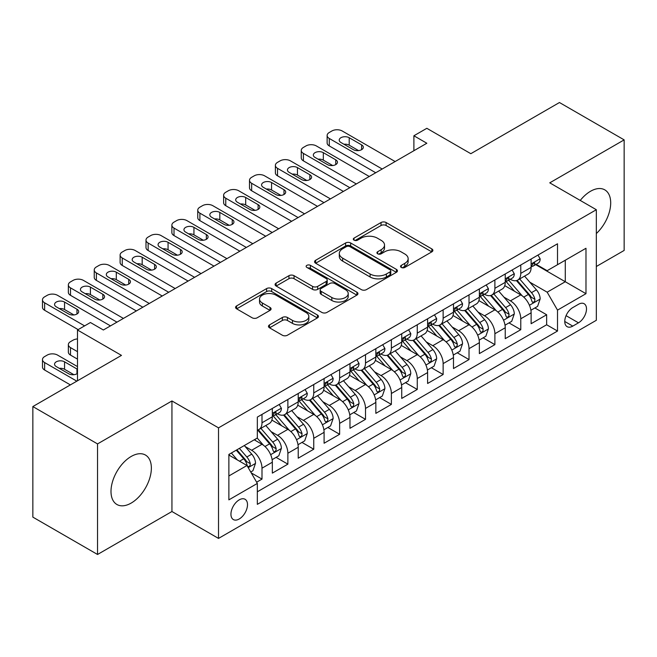 <?xml version="1.0" encoding="UTF-8"?>
<svg xmlns="http://www.w3.org/2000/svg" width="657" height="657" viewBox="0 0 657 657"><rect width="100%" height="100%" fill="white"/><g stroke="black" fill="none" stroke-linecap="round" stroke-linejoin="round"><path stroke-width="0.99" d="M401.287 267.44A2.513 1.454 0 0 0 404.843 267.44L431.83 251.853A3.589 2.078 0 0 0 432.881 250.391A3.589 2.078 0 0 0 431.83 248.921L386.111 222.526A3.589 2.078 0 0 0 381.035 222.526L354.041 238.105A2.513 1.454 0 0 0 353.31 239.132A2.513 1.454 0 0 0 354.041 240.158A2.513 1.454 0 0 0 357.597 240.158L361.095 238.146A11.498 6.636 0 0 1 377.348 238.146L381.159 240.347A11.498 6.636 0 0 1 384.526 245.036A11.498 6.636 0 0 1 381.159 249.726L377.668 251.746A2.513 1.454 0 0 0 376.929 252.773A2.513 1.454 0 0 0 377.668 253.799A2.513 1.454 0 0 0 381.224 253.799L384.715 251.779A11.498 6.636 0 0 1 400.967 251.779L404.778 253.98A11.498 6.636 0 0 1 408.145 258.677A11.498 6.636 0 0 1 404.778 263.367L401.287 265.387A2.513 1.454 0 0 0 400.548 266.413A2.513 1.454 0 0 0 401.287 267.44L401.287 265.387M131.186 503.073A28.547 16.482 120 0 0 149.829 477.926A28.547 16.482 120 0 0 145.46 455.046A28.547 16.482 120 0 0 131.186 456.459A28.547 16.482 120 0 0 112.536 481.614A28.547 16.482 120 0 0 116.913 504.494A28.547 16.482 120 0 0 131.186 503.073M596.334 233.539A28.547 16.482 120 0 0 604.785 189.857A28.547 16.482 120 0 0 590.512 191.277A28.547 16.482 120 0 0 580.246 200.434M239.222 518.989A11.711 6.759 120 0 0 246.876 508.666A11.711 6.759 120 0 0 245.077 499.287A11.711 6.759 120 0 0 239.222 499.862A11.711 6.759 120 0 0 231.576 510.185A11.711 6.759 120 0 0 233.366 519.572A11.711 6.759 120 0 0 239.222 518.989M269.526 324.887A3.589 2.078 0 0 0 268.475 326.357A3.589 2.078 0 0 0 269.526 327.818L282.354 335.226A3.589 2.078 0 0 0 287.429 335.226L317.405 317.922A3.589 2.078 0 0 0 318.456 316.452A3.589 2.078 0 0 0 317.405 314.99L271.686 288.587A3.589 2.078 0 0 0 266.602 288.587L236.627 305.899A3.589 2.078 0 0 0 235.576 307.361A3.589 2.078 0 0 0 236.627 308.831L252.124 317.774A3.589 2.078 0 0 0 257.207 317.774L270.035 310.367A3.589 2.078 0 0 0 271.086 308.905A3.589 2.078 0 0 0 270.035 307.435L262.348 303A9.609 5.552 0 0 1 259.531 299.075A9.609 5.552 0 0 1 265.469 293.95A9.609 5.552 0 0 1 275.94 295.157L306.039 312.535A9.609 5.552 0 0 1 308.847 316.452A9.609 5.552 0 0 1 302.918 321.577A9.609 5.552 0 0 1 292.447 320.378L287.429 317.479A3.589 2.078 0 0 0 282.354 317.479L269.526 324.887L269.526 327.818M596.334 266.496L624.15 250.44L624.15 139.875L559.46 102.525L470.823 153.697L426.836 128.304L413.894 135.769L426.836 143.242L103.363 329.995L90.428 322.521L77.485 329.995L77.485 380.789M97.54 443.91L97.54 554.475L171.945 511.516L171.945 400.959L97.54 443.91L32.85 406.56L121.479 355.388L77.485 329.995M171.945 400.959L218.518 427.855L596.334 209.723L596.334 320.288L218.518 538.412L218.518 427.855M624.15 139.875L549.753 182.835L596.334 209.723M361.35 289.614A3.589 2.078 0 0 0 366.425 289.614L396.401 272.31A3.589 2.078 0 0 0 397.452 270.848A3.589 2.078 0 0 0 396.401 269.378L350.682 242.983A3.589 2.078 0 0 0 345.598 242.983L315.623 260.287A3.589 2.078 0 0 0 314.572 261.757A3.589 2.078 0 0 0 315.623 263.219L361.35 289.614M307.87 267.982A2.513 1.454 0 0 1 310.416 268.335L310.416 265.346L356.899 292.184A3.589 2.078 0 0 1 357.95 293.654A3.589 2.078 0 0 1 356.899 295.116L326.931 312.42A3.589 2.078 0 0 1 321.848 312.42L276.129 286.025L276.129 283.093A3.589 2.078 0 0 0 275.078 284.555A3.589 2.078 0 0 0 276.129 286.025M276.129 283.093L288.957 275.685A3.589 2.078 0 0 1 294.032 275.685L312.576 286.395A3.589 2.078 0 0 0 317.66 286.395L326.168 281.475A3.589 2.078 0 0 0 327.219 280.013A3.589 2.078 0 0 0 326.168 278.543L306.86 267.399A2.513 1.454 0 0 1 306.129 266.372A2.513 1.454 0 0 1 307.681 265.034A2.513 1.454 0 0 1 310.416 265.346M97.54 554.475L32.85 517.125L32.85 406.56M256.624 482.197L261.995 479.101L251.253 472.9M245.143 446.514L251.647 450.267A14.635 8.451 60 0 1 261.995 468.195L272.343 462.216L272.343 473.122L287.873 464.154L276.096 457.362M271.021 431.575L277.525 435.32A14.635 8.451 60 0 1 287.873 453.248L298.221 447.277L298.221 458.184L313.75 449.216L301.974 442.416M296.898 416.628L303.403 420.381A14.635 8.451 60 0 1 313.75 438.309L324.098 432.339L324.098 443.245L339.628 434.277L327.851 427.477M322.776 401.69L329.28 405.443A14.635 8.451 60 0 1 339.628 423.371L349.976 417.392L349.976 428.298L365.506 419.338L353.729 412.539M348.653 386.751L355.158 390.504A14.635 8.451 60 0 1 365.506 408.432L375.853 402.454L375.853 413.36L391.383 404.4L379.606 397.6M374.531 371.813L381.027 375.566A14.635 8.451 60 0 1 391.383 393.494L401.731 387.515L401.731 398.421L417.261 389.453L405.484 382.661M400.409 356.874L406.905 360.619A14.635 8.451 60 0 1 417.261 378.547L427.608 372.576L427.608 383.483L443.138 374.515L431.362 367.715M426.286 341.927L432.782 345.681A14.635 8.451 60 0 1 443.138 363.608L453.486 357.63L453.486 368.544L469.016 359.576L457.239 352.776M452.164 326.989L458.66 330.742A14.635 8.451 60 0 1 469.016 348.67L479.364 342.691L479.364 353.597L494.893 344.638L483.117 337.838M478.041 312.05L484.538 315.803A14.635 8.451 60 0 1 494.893 333.731L505.241 327.753L505.241 338.659L520.771 329.699L520.771 318.793A14.635 8.451 -120 0 0 510.415 300.857L503.919 297.112M508.994 322.899L520.771 329.699M272.343 462.216A14.635 8.451 -120 0 0 261.995 444.288L254.234 439.804M298.221 447.277A14.635 8.451 -120 0 0 287.873 429.349L271.867 420.11M324.098 432.339A14.635 8.451 -120 0 0 313.75 414.403L297.744 405.164M349.976 417.392A14.635 8.451 -120 0 0 339.628 399.464L323.622 390.225M375.853 402.454A14.635 8.451 -120 0 0 365.506 384.526L349.499 375.287M401.731 387.515A14.635 8.451 -120 0 0 391.383 369.587L375.377 360.348M427.608 372.576A14.635 8.451 -120 0 0 417.261 354.649L401.255 345.41M453.486 357.63A14.635 8.451 -120 0 0 443.138 339.702L427.132 330.463M479.364 342.691A14.635 8.451 -120 0 0 469.016 324.763L453.01 315.524M505.241 327.753A14.635 8.451 -120 0 0 494.893 309.825L478.887 300.586M578.48 304.298L572.781 307.583A11.341 6.554 120 0 0 565.373 317.577A11.341 6.554 120 0 0 567.114 326.669A11.341 6.554 120 0 0 572.781 326.11L578.48 322.825A11.341 6.554 120 0 0 585.888 312.822A11.341 6.554 120 0 0 584.147 303.739A11.341 6.554 120 0 0 578.48 304.298M228.874 475.964L246.983 465.501L257.339 483.429L257.339 504.346L557.514 331.038L557.514 310.12L547.166 292.193L529.797 282.173M257.339 483.429L228.874 499.862L228.874 454.447L257.339 438.014L257.339 417.096L557.514 243.788L557.514 264.705L585.978 248.272L585.978 293.687L557.514 310.12M277.385 413.729L277.525 413.811A14.635 8.451 60 0 0 284.842 414.534L295.19 408.555A14.635 8.451 -120 0 0 298.221 401.854L298.221 393.486M303.263 398.791L303.403 398.865A14.635 8.451 60 0 0 310.72 399.596L321.068 393.617A14.635 8.451 -120 0 0 324.098 386.916L324.098 378.547M329.141 383.852L329.28 383.926A14.635 8.451 60 0 0 336.598 384.657L346.945 378.678A14.635 8.451 -120 0 0 349.976 371.977L349.976 363.608M355.018 368.914L355.158 368.988A14.635 8.451 60 0 0 362.475 369.71L372.823 363.74A14.635 8.451 -120 0 0 375.853 357.038L375.853 348.67M380.896 353.967L381.027 354.049A14.635 8.451 60 0 0 388.353 354.772L398.7 348.793A14.635 8.451 -120 0 0 401.731 342.092L401.731 333.731M406.773 339.028L406.905 339.111A14.635 8.451 60 0 0 414.23 339.833L424.578 333.855A14.635 8.451 -120 0 0 427.608 327.153L427.608 318.785M432.651 324.09L432.782 324.164A14.635 8.451 60 0 0 440.108 324.895L450.456 318.916A14.635 8.451 -120 0 0 453.486 312.215L453.486 303.846M458.529 309.151L458.66 309.225A14.635 8.451 60 0 0 465.985 309.948L476.333 303.977A14.635 8.451 -120 0 0 479.364 297.276L479.364 288.908M484.406 294.205L484.538 294.287A14.635 8.451 60 0 0 491.863 295.009L502.211 289.039A14.635 8.451 -120 0 0 505.241 282.338L505.241 273.969M257.339 491.797L546.649 324.763L546.649 314.752L531.119 323.72L531.119 312.814A14.635 8.451 -120 0 0 520.771 294.886L504.765 285.647M510.284 279.266L510.415 279.348A14.635 8.451 -120 0 0 517.741 280.071A14.635 8.451 -120 0 0 520.771 273.369L520.771 265.001M517.741 280.071L528.088 274.092A14.635 8.451 -120 0 0 531.119 267.391L531.119 259.03M261.995 414.403L261.995 422.771A14.635 8.451 60 0 1 258.965 429.473A14.635 8.451 60 0 1 257.339 430.064M258.965 429.473L269.313 423.494A14.635 8.451 -120 0 0 272.343 416.793L272.343 408.432M287.873 399.464L287.873 407.833A14.635 8.451 60 0 1 284.842 414.534M313.75 384.526L313.75 392.894A14.635 8.451 60 0 1 310.72 399.596M339.628 369.587L339.628 377.956A14.635 8.451 60 0 1 336.598 384.657M365.506 354.649L365.506 363.009A14.635 8.451 60 0 1 362.475 369.71M391.383 339.702L391.383 348.07A14.635 8.451 60 0 1 388.353 354.772M417.261 324.763L417.261 333.132A14.635 8.451 60 0 1 414.23 339.833M443.138 309.825L443.138 318.193A14.635 8.451 60 0 1 440.108 324.895M469.016 294.886L469.016 303.255A14.635 8.451 60 0 1 465.985 309.948M494.893 279.948L494.893 288.308A14.635 8.451 60 0 1 491.863 295.009M494.893 333.731L494.893 344.638M469.016 348.67L469.016 359.576M443.138 363.608L443.138 374.515M417.261 378.547L417.261 389.453M391.383 393.494L391.383 404.4M365.506 408.432L365.506 419.338M339.628 423.371L339.628 434.277M313.75 438.309L313.75 449.216M287.873 453.248L287.873 464.154M261.995 468.195L261.995 479.101M246.983 465.501L228.874 455.046M547.166 292.193L565.283 281.738L565.283 260.221L585.978 248.272M535.644 264.623L585.978 293.687M536.161 264.328L547.166 270.684L557.514 264.705M171.945 511.516L218.518 538.412M413.894 135.769L413.894 150.708M534.872 307.961L546.649 314.752M546.649 324.763L557.514 331.038M402.289 267.793L404.778 266.356A11.498 6.636 0 0 0 408.145 261.667L408.145 258.677M384.526 245.036L384.526 248.026A11.498 6.636 0 0 1 381.159 252.715L378.67 254.152M431.789 251.886L386.111 225.515A3.589 2.078 0 0 0 381.035 225.515L355.051 240.519M396.352 272.343L350.682 245.973A3.589 2.078 0 0 0 345.598 245.973L315.672 263.252M390.053 271.875A2.513 1.454 0 0 0 390.784 270.848A2.513 1.454 0 0 0 390.053 269.822L349.918 246.646A2.513 1.454 0 0 0 346.362 246.646L342.675 248.773A11.498 6.636 0 0 0 339.308 253.471A11.498 6.636 0 0 0 342.675 258.16L370.113 274.002A11.498 6.636 0 0 0 386.365 274.002L390.053 271.875L390.053 274.864A2.513 1.454 0 0 0 390.784 273.838L390.784 270.848M339.308 253.471L339.308 256.46A11.498 6.636 0 0 0 342.675 261.149L342.675 258.16M390.053 274.864L386.365 276.991A11.498 6.636 0 0 1 370.113 276.991L342.675 261.149M276.178 286.05L288.957 278.675L288.957 275.685M327.219 280.013L327.219 283.003A3.589 2.078 0 0 1 326.168 284.465L317.66 289.376A3.589 2.078 0 0 1 312.576 289.376L294.032 278.675A3.589 2.078 0 0 0 288.957 278.675M310.416 268.335L356.85 295.141M331.818 297.498A9.609 5.552 0 0 0 342.289 298.705A9.609 5.552 0 0 0 348.218 293.58A9.609 5.552 0 0 0 345.41 289.655L334.799 283.528A3.589 2.078 0 0 0 329.724 283.528L321.216 288.448A3.589 2.078 0 0 0 320.164 289.909A3.589 2.078 0 0 0 321.216 291.38L331.818 297.498L331.818 300.487A9.609 5.552 0 0 0 342.289 301.694A9.609 5.552 0 0 0 348.218 296.562L348.218 293.58M320.164 289.909L320.164 292.899A3.589 2.078 0 0 0 321.216 294.369L321.216 291.38M331.818 300.487L321.216 294.369M308.847 316.452L308.847 319.442A9.609 5.552 0 0 1 302.918 324.566A9.609 5.552 0 0 1 292.447 323.367L287.429 320.468A3.589 2.078 0 0 0 282.354 320.468L269.575 327.843M259.531 299.075L259.531 302.064A9.609 5.552 0 0 0 262.348 305.99L262.348 303M269.986 310.4L262.348 305.99M317.356 317.947L271.686 291.577A3.589 2.078 0 0 0 266.602 291.577L236.676 308.856M530.905 310.252L537.59 306.392L540.177 298.919A9.699 5.601 -120 0 0 536.399 289.811L524.573 276.121M522.208 295.831L508.69 280.186M514.521 291.273L506.678 282.198A23.241 13.419 -120 0 0 505.956 281.385M516.418 280.596L528.376 294.443A9.699 5.601 60 0 1 531.833 301.128L532.54 302.277L533.854 302.089L534.732 301.021L534.938 299.329A9.699 5.601 -120 0 0 531.48 292.652L519.662 278.962M517.125 280.375L529.969 295.248A4.944 2.85 60 0 1 531.217 297.186L534.938 299.329M382.193 169.013L329.28 138.463A7.317 4.229 -0 0 1 327.129 135.473A7.317 4.229 -0 0 1 329.28 132.484L331.867 130.989A7.317 4.229 -0 0 1 342.215 130.989L395.136 161.54M327.129 135.473L327.129 142.939A7.317 4.229 180 0 0 329.28 145.928L375.73 172.75M537.976 255.072L540.177 258.874A9.699 5.601 60 0 1 538.165 263.17L533.254 266.011A9.699 5.601 -120 0 0 534.938 263.777L534.741 262.915L533.525 263.153L531.833 265.568A9.699 5.601 60 0 1 531.119 266.947M340.917 142.495A5.856 3.384 180 0 1 339.209 140.105A5.856 3.384 180 0 1 342.823 136.976A5.856 3.384 180 0 1 349.204 137.715L361.621 144.885A5.856 3.384 180 0 1 363.337 147.275A5.856 3.384 180 0 1 359.724 150.396A5.856 3.384 180 0 1 353.343 149.665L340.917 142.495M531.447 266.463L531.48 266.463A9.699 5.601 -120 0 0 533.254 266.011M343.964 144.253A5.856 3.384 180 0 1 349.204 145.181L358.574 150.593M505.028 325.19L511.713 321.33L514.3 313.857A9.699 5.601 -120 0 0 510.522 304.749L498.696 291.067M496.331 310.769L482.821 295.124M488.644 306.219L480.801 297.136A23.241 13.419 -120 0 0 480.078 296.323M490.541 295.535L502.498 309.381A9.699 5.601 60 0 1 505.956 316.066L506.662 317.216L507.976 317.027L508.855 315.968L509.06 314.268A9.699 5.601 -120 0 0 505.603 307.591L493.785 293.901M491.247 295.313L504.091 310.186A4.944 2.85 60 0 1 505.34 312.124L509.06 314.268M479.15 340.129L485.835 336.269L488.422 328.796A9.699 5.601 -120 0 0 484.644 319.696L472.818 306.006M470.453 325.708L456.944 310.063M462.766 321.158L454.923 312.075A23.241 13.419 -120 0 0 454.201 311.27M464.663 310.482L476.621 324.328A9.699 5.601 60 0 1 480.078 331.005L480.784 332.155L482.098 331.974L482.977 330.906L483.182 329.214A9.699 5.601 -120 0 0 479.725 322.53L467.907 308.839M465.37 310.252L478.214 325.133A4.944 2.85 60 0 1 479.462 327.063L483.182 329.214M453.273 355.067L459.957 351.208L462.544 343.742A9.699 5.601 -120 0 0 458.767 334.635L446.941 320.945M444.575 340.655L431.066 325.01M436.889 336.097L429.046 327.014A23.241 13.419 -120 0 0 428.323 326.209M438.786 325.42L450.743 339.267A9.699 5.601 60 0 1 454.201 345.943L454.907 347.093L456.221 346.912L457.1 345.845L457.305 344.153A9.699 5.601 -120 0 0 453.847 337.468L442.03 323.786M439.492 325.19L452.336 340.071A4.944 2.85 60 0 1 453.585 342.001L457.305 344.153M427.395 370.014L434.08 366.146L436.667 358.681A9.699 5.601 -120 0 0 432.889 349.573L421.063 335.883M418.698 355.593L405.188 339.948M411.011 351.035L403.168 341.952A23.241 13.419 -120 0 0 402.445 341.147M412.908 340.359L424.865 354.205A9.699 5.601 60 0 1 428.323 360.882L429.029 362.032L430.343 361.851L431.222 360.783L431.427 359.092A9.699 5.601 -120 0 0 427.97 352.415L416.152 338.725M413.614 340.129L426.459 355.01A4.944 2.85 60 0 1 427.707 356.94L431.427 359.092M356.316 183.952L303.403 153.401A7.317 4.229 -0 0 1 301.259 150.412A7.317 4.229 -0 0 1 303.403 147.423L305.99 145.928A7.317 4.229 -0 0 1 316.337 145.928L369.259 176.487M301.259 150.412L301.259 157.885A7.317 4.229 180 0 0 303.403 160.866L349.853 187.688M512.099 270.011L514.3 273.821A9.699 5.601 60 0 1 512.288 278.108L507.376 280.95A9.699 5.601 -120 0 0 509.06 278.716L508.863 277.854L507.647 278.092L505.956 280.506A9.699 5.601 60 0 1 505.241 281.886M315.04 157.434A5.856 3.384 180 0 1 313.332 155.044A5.856 3.384 180 0 1 316.945 151.923A5.856 3.384 180 0 1 323.326 152.654L335.743 159.823A5.856 3.384 180 0 1 337.46 162.213A5.856 3.384 180 0 1 333.846 165.342A5.856 3.384 180 0 1 327.465 164.603L315.04 157.434M505.57 281.401L505.603 281.401A9.699 5.601 -120 0 0 507.376 280.95M318.087 159.191A5.856 3.384 180 0 1 323.326 160.127L332.697 165.539M330.438 198.89L277.525 168.34A7.317 4.229 -0 0 1 275.382 165.35A7.317 4.229 -0 0 1 277.525 162.361L280.112 160.866A7.317 4.229 -0 0 1 290.46 160.866L343.381 191.425M275.382 165.35L275.382 172.824A7.317 4.229 180 0 0 277.525 175.813L323.975 202.627M486.221 284.949L488.422 288.76A9.699 5.601 60 0 1 486.418 293.047L481.499 295.888A9.699 5.601 -120 0 0 483.182 293.654L482.985 292.792L481.77 293.038L480.078 295.445A9.699 5.601 60 0 1 479.364 296.824M289.17 172.372A5.856 3.384 180 0 1 287.454 169.982A5.856 3.384 180 0 1 291.067 166.862A5.856 3.384 180 0 1 297.449 167.592L309.866 174.762A5.856 3.384 180 0 1 311.582 177.152A5.856 3.384 180 0 1 307.969 180.281A5.856 3.384 180 0 1 301.588 179.542L289.17 172.372M479.692 296.34L479.725 296.34A9.699 5.601 -120 0 0 481.499 295.888M292.209 174.13A5.856 3.384 180 0 1 297.449 175.066L306.819 180.478M304.561 213.837L251.647 183.278A7.317 4.229 -0 0 1 249.504 180.289A7.317 4.229 -0 0 1 251.647 177.308L254.234 175.813A7.317 4.229 -0 0 1 264.582 175.813L317.503 206.364M249.504 180.289L249.504 187.762A7.317 4.229 180 0 0 251.647 190.752L298.097 217.566M460.343 299.888L462.544 303.698A9.699 5.601 60 0 1 460.541 307.985L455.621 310.827A9.699 5.601 -120 0 0 457.305 308.593L457.108 307.731L455.892 307.977L454.201 310.383A9.699 5.601 60 0 1 453.486 311.763M263.293 187.311A5.856 3.384 180 0 1 261.576 184.921A5.856 3.384 180 0 1 265.19 181.8A5.856 3.384 180 0 1 271.571 182.531L283.988 189.709A5.856 3.384 180 0 1 285.705 192.099A5.856 3.384 180 0 1 282.091 195.219A5.856 3.384 180 0 1 275.71 194.488L263.293 187.311M453.815 311.278L453.847 311.278A9.699 5.601 -120 0 0 455.621 310.827M266.331 189.076A5.856 3.384 180 0 1 271.571 190.004L280.941 195.416M278.683 228.776L225.77 198.217A7.317 4.229 -0 0 1 223.626 195.236A7.317 4.229 -0 0 1 225.77 192.246L228.357 190.752A7.317 4.229 -0 0 1 238.705 190.752L291.626 221.302M223.626 195.236L223.626 202.701A7.317 4.229 180 0 0 225.77 205.69L272.22 232.512M434.466 314.826L436.667 318.637A9.699 5.601 60 0 1 434.663 322.932L429.744 325.765A9.699 5.601 -120 0 0 431.427 323.531L431.23 322.677L430.015 322.916L428.323 325.33A9.699 5.601 60 0 1 427.608 326.71M237.415 202.257A5.856 3.384 180 0 1 235.699 199.868A5.856 3.384 180 0 1 239.312 196.739A5.856 3.384 180 0 1 245.693 197.478L258.111 204.647A5.856 3.384 180 0 1 259.827 207.037A5.856 3.384 180 0 1 256.214 210.158A5.856 3.384 180 0 1 249.832 209.427L237.415 202.257M427.937 326.225L427.97 326.225A9.699 5.601 -120 0 0 429.744 325.765M240.454 204.015A5.856 3.384 180 0 1 245.693 204.943L255.064 210.355M401.517 384.953L408.202 381.093L410.789 373.619A9.699 5.601 -120 0 0 407.012 364.512L395.185 350.822M392.82 370.532L379.311 354.887M385.133 365.974L377.29 356.899A23.241 13.419 -120 0 0 376.568 356.086M387.03 355.297L398.988 369.144A9.699 5.601 60 0 1 402.445 375.829L403.152 376.978L404.466 376.79L405.344 375.722L405.55 374.03A9.699 5.601 -120 0 0 402.092 367.353L390.274 353.663M387.737 355.076L400.581 369.948A4.944 2.85 60 0 1 401.829 371.887L405.55 374.03M252.805 243.714L199.892 213.164A7.317 4.229 -0 0 1 197.749 210.174A7.317 4.229 -0 0 1 199.892 207.185L202.479 205.69A7.317 4.229 -0 0 1 212.827 205.69L265.748 236.241M197.749 210.174L197.749 217.639A7.317 4.229 180 0 0 199.892 220.629L246.342 247.451M408.588 329.773L410.789 333.575A9.699 5.601 60 0 1 408.785 337.87L403.866 340.712A9.699 5.601 -120 0 0 405.55 338.478L405.353 337.616L404.137 337.854L402.445 340.269A9.699 5.601 60 0 1 401.731 341.648M211.538 217.196A5.856 3.384 180 0 1 209.821 214.806A5.856 3.384 180 0 1 213.435 211.677A5.856 3.384 180 0 1 219.816 212.416L232.233 219.586A5.856 3.384 180 0 1 233.949 221.976A5.856 3.384 180 0 1 230.336 225.096A5.856 3.384 180 0 1 223.955 224.365L211.538 217.196M402.059 341.164L402.092 341.164A9.699 5.601 -120 0 0 403.866 340.712M214.576 218.953A5.856 3.384 180 0 1 219.816 219.881L229.186 225.294M375.64 399.891L382.325 396.031L384.912 388.558A9.699 5.601 -120 0 0 381.134 379.45L369.308 365.768M366.943 385.47L353.433 369.825M359.256 380.92L351.413 371.837A23.241 13.419 -120 0 0 350.69 371.024M361.153 370.236L373.11 384.082A9.699 5.601 60 0 1 376.568 390.767L377.274 391.917L378.588 391.728L379.467 390.669L379.68 388.977A9.699 5.601 -120 0 0 376.215 382.292L364.397 368.602M361.859 370.014L374.704 384.887A4.944 2.85 60 0 1 375.952 386.825L379.68 388.977M349.762 414.83L356.447 410.97L359.034 403.497A9.699 5.601 -120 0 0 355.256 394.397L343.43 380.707M341.065 400.409L327.556 384.764M333.378 395.859L325.535 386.776A23.241 13.419 -120 0 0 324.813 385.971M335.275 385.183L347.233 399.029A9.699 5.601 60 0 1 350.69 405.706L351.396 406.855L352.71 406.675L353.589 405.607L353.803 403.915A9.699 5.601 -120 0 0 350.337 397.23L338.519 383.54M335.982 384.953L348.834 399.834A4.944 2.85 60 0 1 350.074 401.764L353.803 403.915M323.885 429.768L330.57 425.908L333.156 418.443A9.699 5.601 -120 0 0 329.379 409.336L317.561 395.645M315.188 415.355L301.678 399.711M307.501 410.797L299.658 401.714A23.241 13.419 -120 0 0 298.935 400.91M309.398 400.121L321.355 413.967A9.699 5.601 60 0 1 324.813 420.644L325.519 421.794L326.833 421.613L327.712 420.546L327.925 418.854A9.699 5.601 -120 0 0 324.468 412.169L312.642 398.487M310.104 399.891L322.957 414.772A4.944 2.85 60 0 1 324.197 416.702L327.925 418.854M298.007 444.715L304.692 440.847L307.279 433.382A9.699 5.601 -120 0 0 303.501 424.274L291.683 410.584M289.31 430.294L275.8 414.649M281.623 425.736L273.78 416.653A23.241 13.419 -120 0 0 273.057 415.848M283.52 415.06L295.478 428.906A9.699 5.601 60 0 1 298.935 435.583L299.641 436.733L300.955 436.552L301.834 435.484L302.048 433.792A9.699 5.601 -120 0 0 298.59 427.116L286.764 413.425M284.226 414.83L297.079 429.711A4.944 2.85 60 0 1 298.319 431.641L302.048 433.792M272.129 459.654L278.814 455.794L281.401 448.32A9.699 5.601 -120 0 0 277.624 439.213L265.806 425.522M263.432 445.232L257.24 438.063M77.485 351.659L70.504 347.627L70.504 355.092A7.317 4.229 180 0 1 68.361 352.103L68.361 344.638A7.317 4.229 -0 0 0 70.504 347.627M77.485 359.124L70.504 355.092M255.745 440.675L254.735 439.517M257.643 429.998L269.6 443.845A9.699 5.601 60 0 1 273.057 450.53L273.764 451.679L275.078 451.49L275.956 450.423L276.17 448.731A9.699 5.601 -120 0 0 272.712 442.054L260.886 428.364M258.349 429.777L271.201 444.649A4.944 2.85 60 0 1 272.441 446.588L276.17 448.731M77.485 338.938A7.317 4.229 -0 0 0 73.091 340.154L70.504 341.648A7.317 4.229 -0 0 0 68.361 344.638M226.928 258.653L174.015 228.102A7.317 4.229 -0 0 1 171.871 225.113A7.317 4.229 -0 0 1 174.015 222.123L176.602 220.629A7.317 4.229 -0 0 1 186.949 220.629L239.871 251.188M171.871 225.113L171.871 232.586A7.317 4.229 180 0 0 174.015 235.576L220.465 262.389M382.711 344.711L384.912 348.522A9.699 5.601 60 0 1 382.908 352.809L377.989 355.651A9.699 5.601 -120 0 0 379.68 353.417L379.475 352.554L378.26 352.793L376.568 355.207A9.699 5.601 60 0 1 375.853 356.587M185.66 232.135A5.856 3.384 180 0 1 183.944 229.745A5.856 3.384 180 0 1 187.557 226.624A5.856 3.384 180 0 1 193.938 227.355L206.355 234.524A5.856 3.384 180 0 1 208.072 236.914A5.856 3.384 180 0 1 204.458 240.043A5.856 3.384 180 0 1 198.077 239.304L185.66 232.135M376.182 356.102L376.215 356.102A9.699 5.601 -120 0 0 377.989 355.651M188.699 233.892A5.856 3.384 180 0 1 193.938 234.828L203.309 240.24M201.05 273.591L148.137 243.041A7.317 4.229 -0 0 1 145.994 240.051A7.317 4.229 -0 0 1 148.137 237.062L150.724 235.567A7.317 4.229 -0 0 1 161.072 235.567L213.993 266.126M145.994 240.051L145.994 247.525A7.317 4.229 180 0 0 148.137 250.514L194.587 277.328M356.833 359.65L359.034 363.461A9.699 5.601 60 0 1 357.03 367.748L352.111 370.589A9.699 5.601 -120 0 0 353.803 368.355L353.597 367.493L352.382 367.739L350.69 370.146A9.699 5.601 60 0 1 349.976 371.525M159.782 247.073A5.856 3.384 180 0 1 158.066 244.683A5.856 3.384 180 0 1 161.679 241.562A5.856 3.384 180 0 1 168.061 242.293L180.478 249.463A5.856 3.384 180 0 1 182.194 251.853A5.856 3.384 180 0 1 178.581 254.982A5.856 3.384 180 0 1 172.2 254.243L159.782 247.073M350.304 371.041L350.337 371.041A9.699 5.601 -120 0 0 352.111 370.589M162.829 248.831A5.856 3.384 180 0 1 168.061 249.767L177.431 255.179M175.173 288.538L122.259 257.979A7.317 4.229 -0 0 1 120.116 254.99A7.317 4.229 -0 0 1 122.259 252.009L124.846 250.514A7.317 4.229 -0 0 1 135.194 250.514L188.116 281.065M120.116 254.99L120.116 262.463A7.317 4.229 180 0 0 122.259 265.453L168.709 292.266M330.956 374.589L333.156 378.399A9.699 5.601 60 0 1 331.153 382.694L326.233 385.528A9.699 5.601 -120 0 0 327.925 383.294L327.72 382.431L326.504 382.678L324.813 385.084A9.699 5.601 60 0 1 324.098 386.464M133.905 262.012A5.856 3.384 180 0 1 132.188 259.622A5.856 3.384 180 0 1 135.802 256.501A5.856 3.384 180 0 1 142.183 257.232L154.6 264.41A5.856 3.384 180 0 1 156.317 266.799A5.856 3.384 180 0 1 152.703 269.92A5.856 3.384 180 0 1 146.322 269.189L133.905 262.012M324.427 385.979L324.468 385.979A9.699 5.601 -120 0 0 326.233 385.528M136.952 263.777A5.856 3.384 180 0 1 142.183 264.705L151.553 270.117M149.295 303.477L96.382 272.926A7.317 4.229 -0 0 1 94.238 269.937A7.317 4.229 -0 0 1 96.382 266.947L98.969 265.453A7.317 4.229 -0 0 1 109.317 265.453L162.238 296.003M94.238 269.937L94.238 277.402A7.317 4.229 180 0 0 96.382 280.391L142.832 307.213M305.078 389.527L307.279 393.338A9.699 5.601 60 0 1 305.275 397.633L300.356 400.466A9.699 5.601 -120 0 0 302.048 398.232L301.842 397.378L300.627 397.616L298.935 400.031A9.699 5.601 60 0 1 298.221 401.411M108.027 276.958A5.856 3.384 180 0 1 106.311 274.569A5.856 3.384 180 0 1 109.924 271.44A5.856 3.384 180 0 1 116.305 272.179L128.723 279.348A5.856 3.384 180 0 1 130.439 281.738A5.856 3.384 180 0 1 126.826 284.859A5.856 3.384 180 0 1 120.445 284.128L108.027 276.958M298.549 400.926L298.59 400.926A9.699 5.601 -120 0 0 300.356 400.466M111.074 278.716A5.856 3.384 180 0 1 116.305 279.644L125.676 285.056M123.417 318.415L70.504 287.865A7.317 4.229 -0 0 1 68.361 284.875A7.317 4.229 -0 0 1 70.504 281.886L73.091 280.391A7.317 4.229 -0 0 1 83.439 280.391L136.36 310.942M68.361 284.875L68.361 292.34A7.317 4.229 180 0 0 70.504 295.33L116.954 322.152M279.2 404.474L281.401 408.276A9.699 5.601 60 0 1 279.397 412.571L274.478 415.413A9.699 5.601 -120 0 0 276.17 413.179L275.965 412.317L274.749 412.555L273.057 414.969A9.699 5.601 60 0 1 272.343 416.349M82.15 291.897A5.856 3.384 180 0 1 80.433 289.507A5.856 3.384 180 0 1 84.047 286.386A5.856 3.384 180 0 1 90.428 287.117L102.845 294.287A5.856 3.384 180 0 1 104.562 296.677A5.856 3.384 180 0 1 100.948 299.797A5.856 3.384 180 0 1 94.567 299.066L82.15 291.897M272.671 415.865L272.712 415.865A9.699 5.601 -120 0 0 274.478 415.413M85.196 293.654A5.856 3.384 180 0 1 90.428 294.582L99.798 299.994M250.736 471.997L252.937 470.732L255.524 463.259A9.699 5.601 -120 0 0 251.746 454.151L244.305 445.536M76.844 381.167L44.627 362.565A7.317 4.229 -0 0 1 42.483 359.576A7.317 4.229 -0 0 1 44.627 356.587L47.214 355.092A7.317 4.229 -0 0 1 57.561 355.092L77.485 366.598M237.358 459.941L231.363 453.01M70.373 384.895L44.627 370.031A7.317 4.229 180 0 1 42.483 367.049L42.483 359.576M229.868 455.621L228.874 454.463M73.921 374.704L64.55 369.283A5.856 3.384 -0 0 0 59.319 368.355M236.282 450.168L243.722 458.783A9.699 5.601 60 0 1 247.18 465.468L247.886 466.618L249.2 466.429L250.079 465.37L250.292 463.678A9.699 5.601 -120 0 0 246.835 456.993L239.386 448.378M236.881 449.823L245.324 459.588A4.944 2.85 60 0 1 246.564 461.526L250.292 463.678M77.485 369.333A5.856 3.384 -0 0 0 76.968 368.988L64.55 361.818A5.856 3.384 -0 0 0 58.169 361.087A5.856 3.384 -0 0 0 54.556 364.208A5.856 3.384 -0 0 0 56.272 366.598L68.689 373.767A5.856 3.384 -0 0 0 77.485 373.431M84.605 325.888L44.627 302.803A7.317 4.229 -0 0 1 42.483 299.814A7.317 4.229 -0 0 1 44.627 296.824L47.214 295.33A7.317 4.229 -0 0 1 57.561 295.33L110.483 325.888M42.483 299.814L42.483 307.287A7.317 4.229 180 0 0 44.627 310.276L78.134 329.617M56.272 306.835A5.856 3.384 180 0 1 54.556 304.446A5.856 3.384 180 0 1 58.169 301.325A5.856 3.384 180 0 1 64.55 302.056L76.968 309.225A5.856 3.384 180 0 1 78.684 311.615A5.856 3.384 180 0 1 75.07 314.744A5.856 3.384 180 0 1 68.689 314.005L56.272 306.835M59.319 308.593A5.856 3.384 180 0 1 64.55 309.529L73.921 314.941M251.647 450.267L261.995 444.288M277.525 435.32L287.873 429.349M303.403 420.381L313.75 414.403M329.28 405.443L339.628 399.464M355.158 390.504L365.506 384.526M381.027 375.566L391.383 369.587M406.905 360.619L417.261 354.649M432.782 345.681L443.138 339.702M458.66 330.742L469.016 324.763M484.538 315.803L494.893 309.825M510.415 300.857L520.771 294.886M520.771 273.369L531.119 267.391M261.995 422.771L272.343 416.793M287.873 407.833L298.221 401.854M313.75 392.894L324.098 386.916M339.628 377.956L349.976 371.977M365.506 363.009L375.853 357.038M391.383 348.07L401.731 342.092M417.261 333.132L427.608 327.153M443.138 318.193L453.486 312.215M469.016 303.255L479.364 297.276M494.893 288.308L505.241 282.338M520.771 318.793L531.119 312.814M566.063 315.656L578.48 322.825M564.757 321.478L572.781 326.11M404.778 266.356L404.778 263.367M377.668 253.799L377.668 251.746M381.159 252.715L381.159 249.726M354.041 240.158L354.041 238.105M381.035 225.515L381.035 222.526M386.111 225.515L386.111 222.526M431.83 251.853L431.83 248.921M315.623 263.219L315.623 260.287M345.598 245.973L345.598 242.983M350.682 245.973L350.682 242.983M396.401 272.31L396.401 269.378M370.113 276.991L370.113 274.002M386.365 276.991L386.365 274.002M294.032 278.675L294.032 275.685M312.576 289.376L312.576 286.395M317.66 289.376L317.66 286.395M326.168 284.465L326.168 281.475M356.899 295.116L356.899 292.184M282.354 320.468L282.354 317.479M287.429 320.468L287.429 317.479M292.447 323.367L292.447 320.378M270.035 310.367L270.035 307.435M236.627 308.831L236.627 305.899M266.602 291.577L266.602 288.587M271.686 291.577L271.686 288.587M317.405 317.922L317.405 314.99M529.427 305.275L540.111 299.107M531.48 292.652L536.399 289.811M523.752 297.112L528.376 294.443M329.28 145.928L329.28 138.463M540.111 258.768L531.119 263.958M349.204 137.715L349.204 145.181M361.621 144.885L361.621 149.665M533.689 263.046L534.938 263.777M503.549 320.214L514.234 314.046M505.603 307.591L510.522 304.749M497.875 312.05L502.498 309.381M477.672 335.16L488.356 328.985M479.725 322.53L484.644 319.696M471.997 326.997L476.621 324.328M451.794 350.099L462.479 343.923M453.847 337.468L458.767 334.635M446.119 341.936L450.743 339.267M425.917 365.037L436.601 358.87M427.97 352.415L432.889 349.573M420.242 356.874L424.865 354.205M303.403 160.866L303.403 153.401M514.234 273.706L505.241 278.897M323.326 152.654L323.326 160.127M335.743 159.823L335.743 164.603M507.812 277.993L509.06 278.716M277.525 175.813L277.525 168.34M488.356 288.645L479.364 293.835M297.449 167.592L297.449 175.066M309.866 174.762L309.866 179.542M481.934 292.932L483.182 293.654M251.647 190.752L251.647 183.278M462.479 303.583L453.486 308.782M271.571 182.531L271.571 190.004M283.988 189.709L283.988 194.488M456.057 307.87L457.305 308.593M225.77 205.69L225.77 198.217M436.601 318.53L427.608 323.72M245.693 197.478L245.693 204.943M258.111 204.647L258.111 209.427M430.179 322.809L431.427 323.531M400.039 379.976L410.724 373.808M402.092 367.353L407.012 364.512M394.364 371.813L398.988 369.144M199.892 220.629L199.892 213.164M410.724 333.469L401.731 338.659M219.816 212.416L219.816 219.881M232.233 219.586L232.233 224.365M404.301 337.755L405.55 338.478M374.162 394.914L384.846 388.747M376.215 382.292L381.134 379.45M368.487 386.759L373.11 384.082M348.284 409.861L358.968 403.685M350.337 397.23L355.256 394.397M342.609 401.698L347.233 399.029M322.406 424.8L333.091 418.624M324.468 412.169L329.379 409.336M316.731 416.637L321.355 413.967M296.529 439.738L307.213 433.571M298.59 427.116L303.501 424.274M290.854 431.575L295.478 428.906M270.651 454.677L281.336 448.509M272.712 442.054L277.624 439.213M264.976 446.514L269.6 443.845M174.015 235.576L174.015 228.102M384.846 348.407L375.853 353.597M193.938 227.355L193.938 234.828M206.355 234.524L206.355 239.304M378.424 352.694L379.68 353.417M148.137 250.514L148.137 243.041M358.968 363.346L349.976 368.536M168.061 242.293L168.061 249.767M180.478 249.463L180.478 254.243M352.546 367.633L353.803 368.355M122.259 265.453L122.259 257.979M333.091 378.284L324.098 383.483M142.183 257.232L142.183 264.705M154.6 264.41L154.6 269.189M326.669 382.571L327.925 383.294M96.382 280.391L96.382 272.926M307.213 393.231L298.221 398.421M116.305 272.179L116.305 279.644M128.723 279.348L128.723 284.128M300.791 397.51L302.048 398.232M70.504 295.33L70.504 287.865M281.336 408.169L272.343 413.36M90.428 287.117L90.428 294.582M102.845 294.287L102.845 299.066M274.913 412.456L276.17 413.179M44.627 362.565L44.627 370.031M248.215 467.628L255.458 463.448M246.835 456.993L251.746 454.151M239.542 461.206L243.722 458.783M64.55 369.283L64.55 361.818M76.968 373.767L76.968 368.988M44.627 310.276L44.627 302.803M64.55 302.056L64.55 309.529M76.968 309.225L76.968 314.005"/></g></svg>
